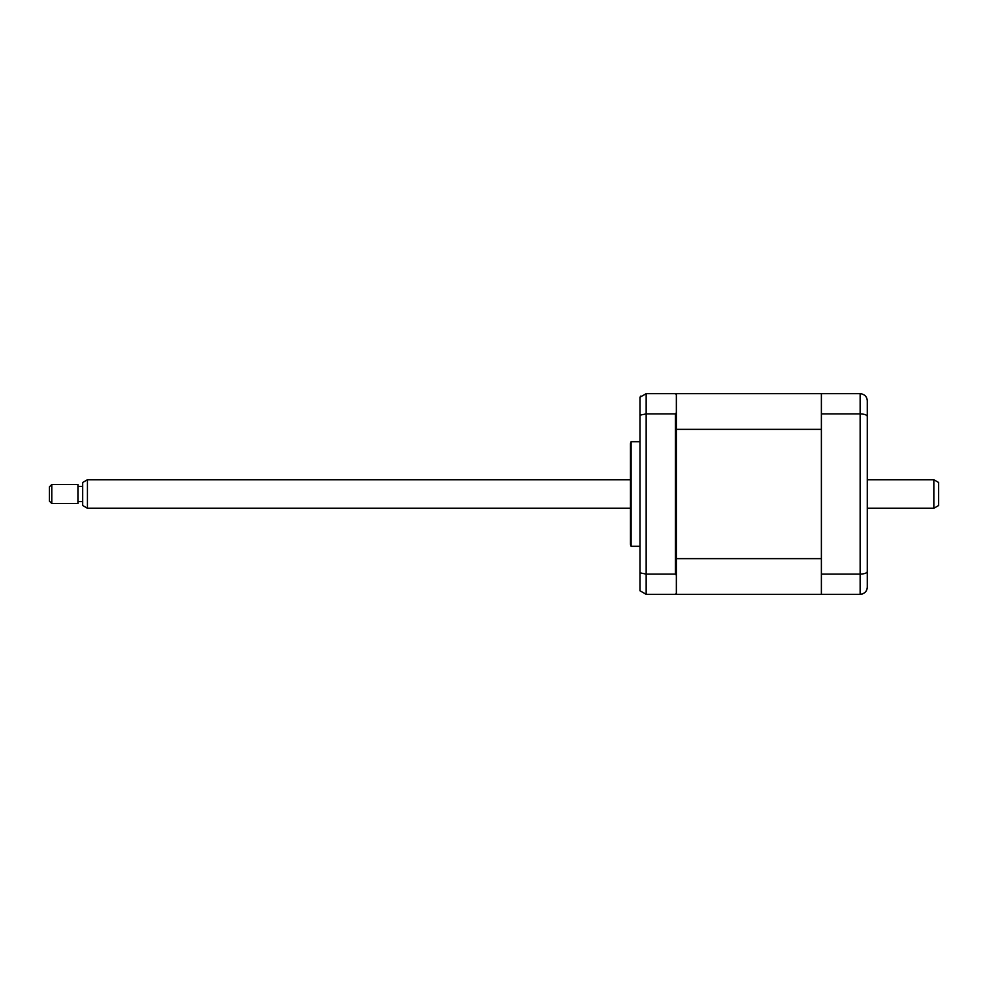 <?xml version="1.0" encoding="UTF-8"?>
<svg xmlns="http://www.w3.org/2000/svg" width="988" height="988" viewBox="0 0 988 988"><rect width="100%" height="100%" fill="white"/><g stroke="black" fill="none" stroke-linecap="round" stroke-linejoin="round"><path stroke-width="1.48" d="M639.977 441.698L631.11 441.698L631.11 546.302L639.977 546.302M631.11 546.302A4.755 4.755 0 0 1 630.468 543.931L630.468 444.069A4.755 4.755 0 0 1 631.11 441.698M676.36 575.275L675.409 574.102L675.409 413.898L676.36 412.725L676.36 594.331L821.386 594.331L821.386 574.102L860.14 574.102C864.562 573.929 866.945 573.089 867.279 571.57L867.279 587.205C866.945 591.442 864.562 593.813 860.14 594.331L862.4 593.961M821.386 574.102L821.386 393.669L676.36 393.669L676.36 412.725M676.36 394.62L675.409 393.669L646.164 393.669L639.977 397.238L639.977 572.842L646.164 574.102L646.164 594.331L675.409 594.331L676.36 593.38M675.409 413.898L646.164 413.898L639.977 415.158M640.841 396.052L639.977 397.238M639.977 572.842L639.977 590.762L646.164 594.331M675.409 574.102L646.164 574.102L646.164 393.669M867.279 406.031L867.279 462.853M867.279 525.147L867.279 581.969M821.386 413.898L860.14 413.898C864.562 414.071 866.945 414.911 867.279 416.43L867.279 571.57M821.386 393.669L860.14 393.669C864.562 394.187 866.945 396.559 867.279 400.795L867.279 416.43M821.386 594.331L860.14 594.331L860.14 393.669M867.106 588.762L867.279 587.205M676.36 429.36L821.386 429.36L821.386 558.64L676.36 558.64M933.845 479.736L938.6 482.477L938.6 505.523L933.845 508.264L933.845 479.736L867.279 479.736M87.438 508.264L82.683 505.523L82.683 482.477L87.438 479.736L87.438 508.264L630.468 508.264M51.784 489.764L51.784 503.51L77.929 503.51L77.929 484.491L51.784 484.491L51.784 489.764M51.784 503.51L49.4 501.138L49.4 486.862L51.784 484.491M867.279 508.264L933.845 508.264M82.683 501.608L77.929 501.608M82.683 486.392L77.929 486.392M87.438 479.736L630.468 479.736"/></g></svg>
